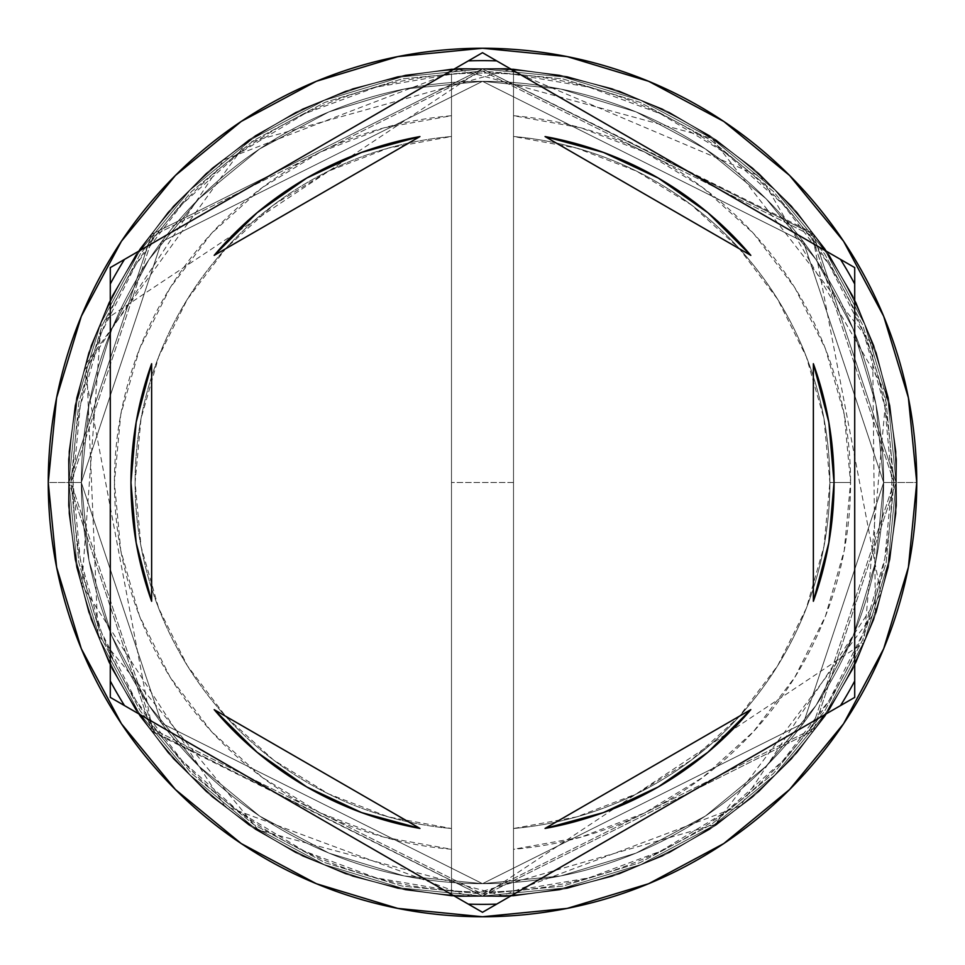 <?xml version="1.0" encoding="UTF-8"?>
<svg xmlns="http://www.w3.org/2000/svg" width="965" height="965" viewBox="0 0 965 965"><rect width="100%" height="100%" fill="white"/><g stroke="black" fill="none" stroke-linecap="round" stroke-linejoin="round"><path stroke-width="0.72" stroke-dasharray="4.83 3.62" d="M883.663 482.5L803.435 241.805L482.5 81.337L161.565 241.805L81.337 482.5L68.925 482.5L151.638 234.362L482.5 68.925L813.362 234.362L896.075 482.5L883.663 482.5L896.075 482.5L813.362 234.362L482.5 68.925L151.638 234.362L68.925 482.5L81.337 482.5L161.565 241.805L482.5 81.337L803.435 241.805L883.663 482.5L875.955 560.762L853.132 636.019L816.052 705.379L766.162 766.162L705.379 816.052L636.019 853.132L560.762 875.955L482.5 883.663L404.239 875.955L328.981 853.132L259.621 816.052L198.838 766.162L148.948 705.379L111.868 636.019L89.045 560.762L81.337 482.5L89.045 404.239L111.868 328.981L148.948 259.621L198.838 198.838L259.621 148.948L328.981 111.868L404.239 89.045L482.5 81.337L560.762 89.045L636.019 111.868L705.379 148.948L766.162 198.838L816.052 259.621L853.132 328.981L875.955 404.239L883.663 482.5L875.955 404.239L853.132 328.981L816.052 259.621L766.162 198.838L705.379 148.948L636.019 111.868L560.762 89.045L482.5 81.337L404.239 89.045L328.981 111.868L259.621 148.948L198.838 198.838L148.948 259.621L111.868 328.981L89.045 404.239L81.337 482.5L89.045 560.762L111.868 636.019L148.948 705.379L198.838 766.162L259.621 816.052L328.981 853.132L404.239 875.955L482.5 883.663L560.762 875.955L636.019 853.132L705.379 816.052L766.162 766.162L816.052 705.379L853.132 636.019L875.955 560.762L883.663 482.5L803.435 723.195L482.5 883.663L161.565 723.195L81.337 482.5L68.925 482.5A413.575 413.575 0 0 1 482.5 68.925A413.575 413.575 0 0 1 896.075 482.5A413.575 413.575 0 0 0 482.5 68.925A413.575 413.575 0 0 0 68.925 482.5A413.575 413.575 0 0 0 482.5 896.075A413.575 413.575 0 0 0 896.075 482.5A413.575 413.575 0 0 1 482.5 896.075A413.575 413.575 0 0 1 68.925 482.5L151.638 730.638L482.5 896.075L813.362 730.638L896.075 482.5L883.663 482.5L896.075 482.5L813.362 730.638L482.5 896.075L151.638 730.638L68.925 482.5L81.337 482.5L161.565 723.195L482.5 883.663L803.435 723.195L883.663 482.5L803.435 241.805L482.5 81.337L161.565 241.805L81.337 482.5L68.925 482.5L151.638 234.362L482.5 68.925L813.362 234.362L896.075 482.5L883.663 482.5L896.075 482.5L813.362 234.362L482.5 68.925L151.638 234.362L68.925 482.5L81.337 482.5L161.565 241.805L482.5 81.337L803.435 241.805L883.663 482.5L875.955 560.762L853.132 636.019L816.052 705.379L766.162 766.162L705.379 816.052L636.019 853.132L560.762 875.955L482.5 883.663L404.239 875.955L328.981 853.132L259.621 816.052L198.838 766.162L148.948 705.379L111.868 636.019L89.045 560.762L81.337 482.5L89.045 404.239L111.868 328.981L148.948 259.621L198.838 198.838L259.621 148.948L328.981 111.868L404.239 89.045L482.5 81.337L560.762 89.045L636.019 111.868L705.379 148.948L766.162 198.838L816.052 259.621L853.132 328.981L875.955 404.239L883.663 482.5L875.955 404.239L853.132 328.981L816.052 259.621L766.162 198.838L705.379 148.948L636.019 111.868L560.762 89.045L482.5 81.337L404.239 89.045L328.981 111.868L259.621 148.948L198.838 198.838L148.948 259.621L111.868 328.981L89.045 404.239L81.337 482.5L89.045 560.762L111.868 636.019L148.948 705.379L198.838 766.162L259.621 816.052L328.981 853.132L404.239 875.955L482.5 883.663L560.762 875.955L636.019 853.132L705.379 816.052L766.162 766.162L816.052 705.379L853.132 636.019L875.955 560.762L883.663 482.5L803.435 723.195L482.5 883.663L161.565 723.195L81.337 482.5L68.925 482.5A413.575 413.575 0 0 1 482.5 68.925A413.575 413.575 0 0 1 896.075 482.5A413.575 413.575 0 0 0 482.5 68.925A413.575 413.575 0 0 0 68.925 482.5A413.575 413.575 0 0 0 482.5 896.075A413.575 413.575 0 0 0 896.075 482.5A413.575 413.575 0 0 1 482.5 896.075A413.575 413.575 0 0 1 68.925 482.5L151.638 730.638L482.5 896.075L813.362 730.638L896.075 482.5L883.663 482.5L896.075 482.5L813.362 730.638L482.5 896.075L151.638 730.638L68.925 482.5L81.337 482.5L161.565 723.195L482.5 883.663L803.435 723.195L883.663 482.5L894 482.5L811.698 235.593L482.5 71L153.302 235.593L71 482.5L81.337 482.5L161.565 241.805L482.5 81.337L803.435 241.805L883.663 482.5L803.435 723.195L482.5 883.663L161.565 723.195L81.337 482.5L71 482.5L153.302 729.407L482.5 894L811.698 729.407L894 482.5L883.663 482.5L891.937 482.5A409.437 409.437 0 0 0 451.487 74.245A409.437 409.437 0 0 0 73.063 482.5L68.925 482.5A413.575 413.575 0 0 1 482.5 68.925A413.575 413.575 0 0 1 896.075 482.5A413.575 413.575 0 0 0 482.5 68.925A413.575 413.575 0 0 0 68.925 482.5L81.337 482.5A401.163 401.163 0 0 1 482.5 81.337A401.163 401.163 0 0 1 883.663 482.5L896.075 482.5A413.575 413.575 0 0 0 482.5 68.925A413.575 413.575 0 0 0 68.925 482.5L81.337 482.5A401.163 401.163 0 0 1 482.5 81.337A401.163 401.163 0 0 1 883.663 482.5A401.163 401.163 0 0 0 482.5 81.337A401.163 401.163 0 0 0 81.337 482.5A401.163 401.163 0 0 1 482.5 81.337A401.163 401.163 0 0 1 883.663 482.5A401.163 401.163 0 0 0 482.5 81.337A401.163 401.163 0 0 0 81.337 482.5A401.163 401.163 0 0 1 482.5 81.337A401.163 401.163 0 0 1 883.663 482.5L894 482.5L811.698 729.407L482.5 894L153.302 729.407L71 482.5L81.337 482.5L161.565 723.195L482.5 883.663L803.435 723.195L883.663 482.5L803.435 241.805L482.5 81.337L161.565 241.805L81.337 482.5L71 482.5L153.302 235.593L482.5 71L811.698 235.593L894 482.5L883.663 482.5L875.955 560.762L853.132 636.019L816.052 705.379L766.162 766.162L705.379 816.052L636.019 853.132L560.762 875.955L482.5 883.663L404.239 875.955L328.981 853.132L259.621 816.052L198.838 766.162L148.948 705.379L111.868 636.019L89.045 560.762L81.337 482.5L89.045 404.239L111.868 328.981L148.948 259.621L198.838 198.838L259.621 148.948L328.981 111.868L404.239 89.045L482.5 81.337L560.762 89.045L636.019 111.868L705.379 148.948L766.162 198.838L816.052 259.621L853.132 328.981L875.955 404.239L883.663 482.5A401.163 401.163 0 0 1 482.5 883.663A401.163 401.163 0 0 1 81.337 482.5A401.163 401.163 0 0 0 482.5 883.663A401.163 401.163 0 0 0 883.663 482.5L875.955 560.762L853.132 636.019L816.052 705.379L766.162 766.162L705.379 816.052L636.019 853.132L560.762 875.955L482.5 883.663L404.239 875.955L328.981 853.132L259.621 816.052L198.838 766.162L148.948 705.379L111.868 636.019L89.045 560.762L81.337 482.5L89.045 404.239L111.868 328.981L148.948 259.621L198.838 198.838L259.621 148.948L328.981 111.868L404.239 89.045L482.5 81.337L560.762 89.045L636.019 111.868L705.379 148.948L766.162 198.838L816.052 259.621L853.132 328.981L875.955 404.239L883.663 482.5A401.163 401.163 0 0 1 482.5 883.663A401.163 401.163 0 0 1 81.337 482.5A401.163 401.163 0 0 0 482.5 883.663A401.163 401.163 0 0 0 883.663 482.5A401.163 401.163 0 0 1 482.5 883.663A401.163 401.163 0 0 1 81.337 482.5L48.25 482.5A434.25 434.25 0 0 1 482.5 48.25A434.25 434.25 0 0 1 916.75 482.5L896.075 482.5A413.575 413.575 0 0 0 482.5 68.925A413.575 413.575 0 0 0 68.925 482.5A413.575 413.575 0 0 1 482.5 68.925A413.575 413.575 0 0 1 896.075 482.5A413.575 413.575 0 0 0 482.5 68.925A413.575 413.575 0 0 0 68.925 482.5A413.575 413.575 0 0 1 482.5 68.925A413.575 413.575 0 0 1 896.075 482.5A413.575 413.575 0 0 0 482.5 68.925A413.575 413.575 0 0 0 68.925 482.5A413.575 413.575 0 0 1 482.5 68.925A413.575 413.575 0 0 1 896.075 482.5A413.575 413.575 0 0 0 482.5 68.925A413.575 413.575 0 0 0 68.925 482.5A413.575 413.575 0 0 1 482.5 68.925A413.575 413.575 0 0 1 896.075 482.5A413.575 413.575 0 0 0 482.5 68.925A413.575 413.575 0 0 0 68.925 482.5A413.575 413.575 0 0 0 482.5 896.075A413.575 413.575 0 0 0 896.075 482.5A413.575 413.575 0 0 1 482.5 896.075A413.575 413.575 0 0 1 68.925 482.5L76.874 563.186L100.408 640.772L138.622 712.267L190.057 774.943L252.734 826.378L324.228 864.592L401.814 888.126L482.5 896.075L563.186 888.126L640.772 864.592L712.267 826.378L774.943 774.943L826.378 712.267L864.592 640.772L888.126 563.186L896.075 482.5L888.126 401.814L864.592 324.228L826.378 252.734L774.943 190.057L712.267 138.622L640.772 100.408L563.186 76.874L482.5 68.925L401.814 76.874L324.228 100.408L252.734 138.622L190.057 190.057L138.622 252.734L100.408 324.228L76.874 401.814L68.925 482.5L76.874 401.814L100.408 324.228L138.622 252.734L190.057 190.057L252.734 138.622L324.228 100.408L401.814 76.874L482.5 68.925L563.186 76.874L640.772 100.408L712.267 138.622L774.943 190.057L826.378 252.734L864.592 324.228L888.126 401.814L896.075 482.5L888.126 563.186L864.592 640.772L826.378 712.267L774.943 774.943L712.267 826.378L640.772 864.592L563.186 888.126L482.5 896.075L401.814 888.126L324.228 864.592L252.734 826.378L190.057 774.943L138.622 712.267L100.408 640.772L76.874 563.186L68.925 482.5A413.575 413.575 0 0 0 482.5 896.075A413.575 413.575 0 0 0 896.075 482.5A413.575 413.575 0 0 1 482.5 896.075A413.575 413.575 0 0 1 68.925 482.5L76.874 563.186L100.408 640.772L138.622 712.267L190.057 774.943L252.734 826.378L324.228 864.592L401.814 888.126L482.5 896.075L563.186 888.126L640.772 864.592L712.267 826.378L774.943 774.943L826.378 712.267L864.592 640.772L888.126 563.186L896.075 482.5L888.126 401.814L864.592 324.228L826.378 252.734L774.943 190.057L712.267 138.622L640.772 100.408L563.186 76.874L482.5 68.925L401.814 76.874L324.228 100.408L252.734 138.622L190.057 190.057L138.622 252.734L100.408 324.228L76.874 401.814L68.925 482.5A413.575 413.575 0 0 0 482.5 896.075A413.575 413.575 0 0 0 896.075 482.5A413.575 413.575 0 0 1 482.5 896.075A413.575 413.575 0 0 1 68.925 482.5L76.874 563.186L100.408 640.772L138.622 712.267L190.057 774.943L252.734 826.378L324.228 864.592L401.814 888.126L482.5 896.075L563.186 888.126L640.772 864.592L712.267 826.378L774.943 774.943L826.378 712.267L864.592 640.772L888.126 563.186L896.075 482.5L888.126 401.814L864.592 324.228L826.378 252.734L774.943 190.057L712.267 138.622L640.772 100.408L563.186 76.874L482.5 68.925L401.814 76.874L324.228 100.408L252.734 138.622L190.057 190.057L138.622 252.734L100.408 324.228L76.874 401.814L68.925 482.5A413.575 413.575 0 0 0 482.5 896.075A413.575 413.575 0 0 0 896.075 482.5A413.575 413.575 0 0 1 482.5 896.075A413.575 413.575 0 0 1 68.925 482.5A413.575 413.575 0 0 0 482.5 896.075A413.575 413.575 0 0 0 896.075 482.5L916.75 482.5A434.25 434.25 0 0 1 482.5 916.75A434.25 434.25 0 0 1 48.25 482.5L68.925 482.5A413.575 413.575 0 0 0 482.5 896.075A413.575 413.575 0 0 0 896.075 482.5L883.663 482.5A401.163 401.163 0 0 1 482.5 883.663A401.163 401.163 0 0 1 81.337 482.5L68.925 482.5A413.575 413.575 0 0 0 482.5 896.075A413.575 413.575 0 0 0 896.075 482.5L883.663 482.5M854.713 283.987L854.713 267.607L482.5 52.701L110.287 267.607L110.287 697.393L482.5 912.299L854.713 697.393L854.713 283.987L854.713 681.013M136.161 422.248A351.537 351.537 0 0 0 136.161 542.752M136.174 542.825A351.537 351.537 0 0 0 151.638 601.292L136.174 542.788L130.963 482.5L136.174 422.212L151.638 363.709A351.537 351.537 0 0 0 136.174 422.175M829.9 482.5A347.4 347.4 0 0 1 513.513 828.513A347.4 347.4 0 0 0 829.9 482.5L850.575 482.5A368.075 368.075 0 0 1 513.513 849.272L513.513 828.513A347.4 347.4 0 0 0 513.513 136.487L513.513 74.245L588.831 87.115L660.434 113.749L725.849 153.23L782.784 204.17L829.261 264.796L863.675 333.009L884.808 406.434L891.937 482.5L884.808 558.566L863.675 631.991L829.261 700.204L782.784 760.83L725.849 811.77L660.434 851.251L588.831 877.885L513.513 890.755L513.513 849.272L580.737 837.222L644.584 812.976L702.846 777.344L753.52 731.567L794.858 677.213L825.461 616.153L844.242 550.496L850.575 482.5L844.242 414.504L825.461 348.848L794.858 287.787L753.52 233.434L702.846 187.656L644.584 152.024L580.737 127.778L513.513 115.728A368.075 368.075 0 0 1 850.575 482.5L829.9 482.5A347.4 347.4 0 0 0 513.513 136.487A347.4 347.4 0 0 1 829.9 482.5L823.965 418.533L806.342 356.76L777.657 299.283L738.876 248.077L691.338 204.882L636.647 171.179L576.696 148.115L513.513 136.487L513.513 828.513L576.696 816.885L636.647 793.821L691.338 760.118L738.876 716.923L777.657 665.717L806.342 608.24L823.965 546.467L829.9 482.5M707.876 212.71L750.806 255.363A351.537 351.537 0 0 0 545.056 136.572L603.451 152.422L658.263 178.067M813.362 601.292A351.537 351.537 0 0 0 828.826 542.825L813.362 601.292L813.362 363.709L828.826 422.212A351.537 351.537 0 0 0 813.362 363.709L813.362 601.292M828.839 542.752A351.537 351.537 0 0 0 828.839 422.248M658.263 786.933L603.451 812.578L545.056 828.428A351.537 351.537 0 0 0 750.806 709.637L707.876 752.29M257.124 752.29L214.194 709.637A351.537 351.537 0 0 0 419.944 828.428L361.549 812.578L306.737 786.933M451.487 849.272L451.487 890.755L376.169 877.885L304.566 851.251L239.151 811.77L182.216 760.83L135.739 700.204L101.325 631.991L80.192 558.566L73.063 482.5L80.192 406.434L101.325 333.009L135.739 264.796L182.216 204.17L239.151 153.23L304.566 113.749L376.169 87.115L451.487 74.245L451.487 115.728L384.263 127.778L320.416 152.024L262.154 187.656L211.48 233.434L170.142 287.787L139.539 348.848L120.758 414.504L114.425 482.5L120.758 550.496L139.539 616.153L170.142 677.213L211.48 731.567L262.154 777.344L320.416 812.976L384.263 837.222L451.487 849.272A368.075 368.075 0 0 1 114.425 482.5A368.075 368.075 0 0 1 451.487 115.728L451.487 136.487A347.4 347.4 0 0 0 451.487 828.513L451.487 849.272L451.487 828.513A347.4 347.4 0 0 1 451.487 136.487A347.4 347.4 0 0 0 451.487 828.513L451.487 136.487L388.304 148.115L328.353 171.179L273.662 204.882L226.124 248.077L187.343 299.283L158.658 356.76L141.035 418.533L135.1 482.5L141.035 546.467L158.658 608.24L187.343 665.717L226.124 716.923L273.662 760.118L328.353 793.821L388.304 816.885L451.487 828.513L451.487 68.925L513.513 68.925L513.513 74.245A409.437 409.437 0 0 0 451.487 74.245L451.487 890.755A409.437 409.437 0 0 0 891.937 482.5L896.075 482.5A413.575 413.575 0 0 1 482.5 896.075A413.575 413.575 0 0 1 68.925 482.5L73.063 482.5A409.437 409.437 0 0 0 513.513 890.755L513.513 896.075L451.487 896.075L451.487 849.272M894 482.5L886.099 562.776L862.674 639.976L824.653 711.121L773.472 773.472L711.121 824.653L639.976 862.674L562.776 886.099L482.5 894L402.224 886.099L325.024 862.674L253.879 824.653L191.528 773.472L140.347 711.121L102.326 639.976L78.901 562.776L71 482.5L78.901 402.224L102.326 325.024L140.347 253.879L191.528 191.528L253.879 140.347L325.024 102.326L402.224 78.901L482.5 71L562.776 78.901L639.976 102.326L711.121 140.347L773.472 191.528L824.653 253.879L862.674 325.024L886.099 402.224L894 482.5L886.099 402.224L862.674 325.024L824.653 253.879L773.472 191.528L711.121 140.347L639.976 102.326L562.776 78.901L482.5 71L402.224 78.901L325.024 102.326L253.879 140.347L191.528 191.528L140.347 253.879L102.326 325.024L78.901 402.224L71 482.5L78.901 562.776L102.326 639.976L140.347 711.121L191.528 773.472L253.879 824.653L325.024 862.674L402.224 886.099L482.5 894L562.776 886.099L639.976 862.674L711.121 824.653L773.472 773.472L824.653 711.121L862.674 639.976L886.099 562.776L894 482.5M840.527 259.416L496.685 60.892M468.315 60.892L124.473 259.416M110.287 283.987L110.287 681.013M124.473 705.584L468.315 904.109M496.685 904.109L840.527 705.584M750.806 255.363L545.056 136.572L750.806 255.363M828.826 422.212L834.037 482.5L828.826 542.788M545.056 828.428L750.806 709.637L545.056 828.428M214.194 709.637L419.944 828.428L214.194 709.637M151.638 363.709L151.638 601.292L151.638 363.709M306.737 178.067L361.549 152.422L419.944 136.572L214.194 255.363L257.124 212.71M419.944 136.572A351.537 351.537 0 0 0 214.194 255.363L419.944 136.572M513.513 74.245L513.513 896.075L513.513 74.245M451.487 68.925L513.513 68.925L451.487 68.925L505.732 68.418L559.579 74.993L612.112 88.539L662.424 108.828L709.661 135.51L753.002 168.127L791.722 206.124L825.159 248.849L852.722 295.579L873.952 345.494L888.488 397.761L896.075 451.487L896.582 505.732L890.007 559.579L876.461 612.112L856.172 662.424L829.49 709.661L796.873 753.002L758.876 791.722L716.151 825.159L669.421 852.722L619.506 873.952L567.239 888.488L513.513 896.075L459.268 896.582L405.421 890.007L352.888 876.461L302.576 856.172L255.339 829.49L211.998 796.873L173.278 758.876L139.841 716.151L112.278 669.421L91.048 619.506L76.512 567.239L68.925 513.513L68.418 459.268L74.993 405.421L88.539 352.888L108.828 302.576L135.51 255.339L168.127 211.998L206.124 173.278L248.849 139.841L295.579 112.278L345.494 91.048L397.761 76.512L451.487 68.925L505.732 68.418L559.579 74.993L612.112 88.539L662.424 108.828L709.661 135.51L753.002 168.127L791.722 206.124L825.159 248.849L852.722 295.579L873.952 345.494L888.488 397.761L896.075 451.487L896.582 505.732L890.007 559.579L876.461 612.112L856.172 662.424L829.49 709.661L796.873 753.002L758.876 791.722L716.151 825.159L669.421 852.722L619.506 873.952L567.239 888.488L513.513 896.075L451.487 896.075L513.513 896.075L451.487 896.075L505.732 896.582L559.579 890.007L612.112 876.461L662.424 856.172L709.661 829.49L753.002 796.873L791.722 758.876L825.159 716.151L852.722 669.421L873.952 619.506L888.488 567.239L896.075 513.513L896.582 459.268L890.007 405.421L876.461 352.888L856.172 302.576L829.49 255.339L796.873 211.998L758.876 173.278L716.151 139.841L669.421 112.278L619.506 91.048L567.239 76.512L513.513 68.925L459.268 68.418L405.421 74.993L352.888 88.539L302.576 108.828L255.339 135.51L211.998 168.127L173.278 206.124L139.841 248.849L112.278 295.579L91.048 345.494L76.512 397.761L68.925 451.487L68.418 505.732L74.993 559.579L88.539 612.112L108.828 662.424L135.51 709.661L168.127 753.002L206.124 791.722L248.849 825.159L295.579 852.722L345.494 873.952L397.761 888.488L451.487 896.075L505.732 896.582L559.579 890.007L612.112 876.461L662.424 856.172L709.661 829.49L753.002 796.873L791.722 758.876L825.159 716.151L852.722 669.421L873.952 619.506L888.488 567.239L896.075 513.513L896.582 459.268L890.007 405.421L876.461 352.888L856.172 302.576L829.49 255.339L796.873 211.998L758.876 173.278L716.151 139.841L669.421 112.278L619.506 91.048L567.239 76.512L513.513 68.925L451.487 68.925L451.487 896.075L397.761 888.488L345.494 873.952L295.579 852.722L248.849 825.159L206.124 791.722L168.127 753.002L135.51 709.661L108.828 662.424L88.539 612.112L74.993 559.579L68.418 505.732L68.925 451.487L76.512 397.761L91.048 345.494L112.278 295.579L139.841 248.849L173.278 206.124L211.998 168.127L255.339 135.51L302.576 108.828L352.888 88.539L405.421 74.993L459.268 68.418L513.513 68.925L567.239 76.512L619.506 91.048L669.421 112.278L716.151 139.841L758.876 173.278L796.873 211.998L829.49 255.339L856.172 302.576L876.461 352.888L890.007 405.421L896.582 459.268L896.075 513.513L888.488 567.239L873.952 619.506L852.722 669.421L825.159 716.151L791.722 758.876L753.002 796.873L709.661 829.49L662.424 856.172L612.112 876.461L559.579 890.007L505.732 896.582L451.487 896.075L397.761 888.488L345.494 873.952L295.579 852.722L248.849 825.159L206.124 791.722L168.127 753.002L135.51 709.661L108.828 662.424L88.539 612.112L74.993 559.579L68.418 505.732L68.925 451.487L76.512 397.761L91.048 345.494L112.278 295.579L139.841 248.849L173.278 206.124L211.998 168.127L255.339 135.51L302.576 108.828L352.888 88.539L405.421 74.993L459.268 68.418L513.513 68.925L513.513 896.075L567.239 888.488L619.506 873.952L669.421 852.722L716.151 825.159L758.876 791.722L796.873 753.002L829.49 709.661L856.172 662.424L876.461 612.112L890.007 559.579L896.582 505.732L896.075 451.487L888.488 397.761L873.952 345.494L852.722 295.579L825.159 248.849L791.722 206.124L753.002 168.127L709.661 135.51L662.424 108.828L612.112 88.539L559.579 74.993L505.732 68.418L451.487 68.925L397.761 76.512L345.494 91.048L295.579 112.278L248.849 139.841L206.124 173.278L168.127 211.998L135.51 255.339L108.828 302.576L88.539 352.888L74.993 405.421L68.418 459.268L68.925 513.513L76.512 567.239L91.048 619.506L112.278 669.421L139.841 716.151L173.278 758.876L211.998 796.873L255.339 829.49L302.576 856.172L352.888 876.461L405.421 890.007L459.268 896.582L513.513 896.075L567.239 888.488L619.506 873.952L669.421 852.722L716.151 825.159L758.876 791.722L796.873 753.002L829.49 709.661L856.172 662.424L876.461 612.112L890.007 559.579L896.582 505.732L896.075 451.487L888.488 397.761L873.952 345.494L852.722 295.579L825.159 248.849L791.722 206.124L753.002 168.127L709.661 135.51L662.424 108.828L612.112 88.539L559.579 74.993L505.732 68.418L451.487 68.925L513.513 68.925L459.268 68.418L405.421 74.993L352.888 88.539L302.576 108.828L255.339 135.51L211.998 168.127L173.278 206.124L139.841 248.849L112.278 295.579L91.048 345.494L76.512 397.761L68.925 451.487L68.418 505.732L74.993 559.579L88.539 612.112L108.828 662.424L135.51 709.661L168.127 753.002L206.124 791.722L248.849 825.159L295.579 852.722L345.494 873.952L397.761 888.488L451.487 896.075L505.732 896.582L559.579 890.007L612.112 876.461L662.424 856.172L709.661 829.49L753.002 796.873L791.722 758.876L825.159 716.151L852.722 669.421L873.952 619.506L888.488 567.239L896.075 513.513L896.582 459.268L890.007 405.421L876.461 352.888L856.172 302.576L829.49 255.339L796.873 211.998L758.876 173.278L716.151 139.841L669.421 112.278L619.506 91.048L567.239 76.512L513.513 68.925L459.268 68.418L405.421 74.993L352.888 88.539L302.576 108.828L255.339 135.51L211.998 168.127L173.278 206.124L139.841 248.849L112.278 295.579L91.048 345.494L76.512 397.761L68.925 451.487L68.418 505.732L74.993 559.579L88.539 612.112L108.828 662.424L135.51 709.661L168.127 753.002L206.124 791.722L248.849 825.159L295.579 852.722L345.494 873.952L397.761 888.488L451.487 896.075L513.513 896.075L459.268 896.582L405.421 890.007L352.888 876.461L302.576 856.172L255.339 829.49L211.998 796.873L173.278 758.876L139.841 716.151L112.278 669.421L91.048 619.506L76.512 567.239L68.925 513.513L68.418 459.268L74.993 405.421L88.539 352.888L108.828 302.576L135.51 255.339L168.127 211.998L206.124 173.278L248.849 139.841L295.579 112.278L345.494 91.048L397.761 76.512L451.487 68.925L505.732 68.418L559.579 74.993L612.112 88.539L662.424 108.828L709.661 135.51L753.002 168.127L791.722 206.124L825.159 248.849L852.722 295.579L873.952 345.494L888.488 397.761L896.075 451.487L896.582 505.732L890.007 559.579L876.461 612.112L856.172 662.424L829.49 709.661L796.873 753.002L758.876 791.722L716.151 825.159L669.421 852.722L619.506 873.952L567.239 888.488L513.513 896.075L459.268 896.582L405.421 890.007L352.888 876.461L302.576 856.172L255.339 829.49L211.998 796.873L173.278 758.876L139.841 716.151L112.278 669.421L91.048 619.506L76.512 567.239L68.925 513.513L68.418 459.268L74.993 405.421L88.539 352.888L108.828 302.576L135.51 255.339L168.127 211.998L206.124 173.278L248.849 139.841L295.579 112.278L345.494 91.048L397.761 76.512L451.487 68.925L397.761 76.512L345.494 91.048L295.579 112.278L248.849 139.841L206.124 173.278L168.127 211.998L135.51 255.339L108.828 302.576L88.539 352.888L74.993 405.421L68.418 459.268L68.925 513.513L76.512 567.239L91.048 619.506L112.278 669.421L139.841 716.151L173.278 758.876L211.998 796.873L255.339 829.49L302.576 856.172L352.888 876.461L405.421 890.007L459.268 896.582L513.513 896.075L567.239 888.488L619.506 873.952L669.421 852.722L716.151 825.159L758.876 791.722L796.873 753.002L829.49 709.661L856.172 662.424L876.461 612.112L890.007 559.579L896.582 505.732L896.075 451.487L888.488 397.761L873.952 345.494L852.722 295.579L825.159 248.849L791.722 206.124L753.002 168.127L709.661 135.51L662.424 108.828L612.112 88.539L559.579 74.993L505.732 68.418L451.487 68.925L397.761 76.512L345.494 91.048L295.579 112.278L248.849 139.841L206.124 173.278L168.127 211.998L135.51 255.339L108.828 302.576L88.539 352.888L74.993 405.421L68.418 459.268L68.925 513.513L76.512 567.239L91.048 619.506L112.278 669.421L139.841 716.151L173.278 758.876L211.998 796.873L255.339 829.49L302.576 856.172L352.888 876.461L405.421 890.007L459.268 896.582L513.513 896.075L513.513 68.925L567.239 76.512L619.506 91.048L669.421 112.278L716.151 139.841L758.876 173.278L796.873 211.998L829.49 255.339L856.172 302.576L876.461 352.888L890.007 405.421L896.582 459.268L896.075 513.513L888.488 567.239L873.952 619.506L852.722 669.421L825.159 716.151L791.722 758.876L753.002 796.873L709.661 829.49L662.424 856.172L612.112 876.461L559.579 890.007L505.732 896.582L451.487 896.075L397.761 888.488L345.494 873.952L295.579 852.722L248.849 825.159L206.124 791.722L168.127 753.002L135.51 709.661L108.828 662.424L88.539 612.112L74.993 559.579L68.418 505.732L68.925 451.487L76.512 397.761L91.048 345.494L112.278 295.579L139.841 248.849L173.278 206.124L211.998 168.127L255.339 135.51L302.576 108.828L352.888 88.539L405.421 74.993L459.268 68.418L513.513 68.925L567.239 76.512L619.506 91.048L669.421 112.278L716.151 139.841L758.876 173.278L796.873 211.998L829.49 255.339L856.172 302.576L876.461 352.888L890.007 405.421L896.582 459.268L896.075 513.513L888.488 567.239L873.952 619.506L852.722 669.421L825.159 716.151L791.722 758.876L753.002 796.873L709.661 829.49L662.424 856.172L612.112 876.461L559.579 890.007L505.732 896.582L451.487 896.075L451.487 68.925L451.487 896.075L451.487 68.925L513.513 68.925L451.487 68.925L513.513 68.925L513.513 896.075L513.513 68.925L513.513 896.075L451.487 896.075L513.513 896.075L451.487 896.075L451.487 68.925M482.5 896.075L863.796 642.678L886.328 393.286L760.83 176.607L509.231 69.794L245.942 143.266L86.476 363.298L97.984 634.789L258.343 830.057L502.367 895.592L740.384 805.823L880.828 593.728L811.915 232.469L482.5 68.925L101.18 322.394L81.808 584.899L224.736 805.92L466.831 895.773L715.041 824.508L875.388 611.641L872.601 345.168L711.941 138.405L459.304 69.576L223.735 159.888L84.45 370.246L152.76 732.109L482.5 896.075M513.513 482.5L451.487 482.5L513.513 482.5"/><path stroke-width="1.45" d="M840.527 259.416A421.838 421.838 0 0 1 854.713 283.987L854.713 697.393L482.5 912.299L110.287 697.393L110.287 267.607L482.5 52.701L840.527 259.416A421.838 421.838 0 0 1 854.713 283.987M468.315 60.892A421.838 421.838 0 0 1 496.685 60.892L854.713 267.607L854.713 681.013A421.838 421.838 0 0 1 840.527 705.584L496.685 904.109A421.838 421.838 0 0 1 468.315 904.109L124.473 705.584A421.838 421.838 0 0 1 110.287 681.013L110.287 283.987A421.838 421.838 0 0 1 124.473 259.416L468.315 60.892A421.838 421.838 0 0 1 496.685 60.892M48.25 482.5A434.25 434.25 0 0 1 482.5 48.25A434.25 434.25 0 0 1 916.75 482.5A434.25 434.25 0 0 0 482.5 48.25A434.25 434.25 0 0 0 48.25 482.5L56.597 567.215L81.301 648.685L121.433 723.762L175.437 789.563L241.238 843.567L316.315 883.699L397.785 908.403L482.5 916.75L567.215 908.403L648.685 883.699L723.762 843.567L789.563 789.563L843.567 723.762L883.699 648.685L908.403 567.215L916.75 482.5L908.403 397.785L883.699 316.315L843.567 241.238L789.563 175.437L723.762 121.433L648.685 81.301L567.215 56.597L482.5 48.25L397.785 56.597L316.315 81.301L241.238 121.433L175.437 175.437L121.433 241.238L81.301 316.315L56.597 397.785L48.25 482.5A434.25 434.25 0 0 0 482.5 916.75A434.25 434.25 0 0 0 916.75 482.5A434.25 434.25 0 0 1 482.5 916.75A434.25 434.25 0 0 1 48.25 482.5M136.161 542.752A351.537 351.537 0 0 0 136.174 542.825L151.638 601.292A351.537 351.537 0 0 1 130.963 482.5A351.537 351.537 0 0 0 130.963 482.524A351.537 351.537 0 0 1 151.638 363.709L136.174 422.212A351.537 351.537 0 0 0 136.161 422.248M545.056 136.572A351.537 351.537 0 0 1 750.806 255.363L707.876 212.71L658.263 178.067L603.451 152.422L545.056 136.572L750.806 255.363L545.056 136.572M828.839 422.248A351.537 351.537 0 0 0 828.826 422.175L813.362 363.709A351.537 351.537 0 0 1 813.362 601.292L828.826 542.788A351.537 351.537 0 0 0 828.839 542.752M828.826 542.788L834.037 482.5A351.537 351.537 0 0 0 834.037 482.488L828.826 422.212M750.806 709.637A351.537 351.537 0 0 1 545.056 828.428L603.451 812.578L658.263 786.933L707.876 752.29L750.806 709.637L545.056 828.428L750.806 709.637M419.944 828.428A351.537 351.537 0 0 1 214.194 709.637L257.124 752.29L306.737 786.933L361.549 812.578L419.944 828.428L214.194 709.637L419.944 828.428M813.362 363.709L813.362 601.292L813.362 363.709M151.638 601.292L151.638 363.709L151.638 601.292M136.174 422.212L130.963 482.5L136.174 542.788M124.473 259.416A421.838 421.838 0 0 0 110.287 283.987M110.287 681.013A421.838 421.838 0 0 0 124.473 705.584M468.315 904.109A421.838 421.838 0 0 0 496.685 904.109M840.527 705.584A421.838 421.838 0 0 0 854.713 681.013M658.263 178.067L707.876 212.71M707.876 752.29L658.263 786.933M306.737 786.933L257.124 752.29M257.124 212.71L306.737 178.067L257.124 212.71L214.194 255.363A351.537 351.537 0 0 1 419.944 136.572L361.549 152.422L306.737 178.067M214.194 255.363L419.944 136.572L214.194 255.363"/></g></svg>
